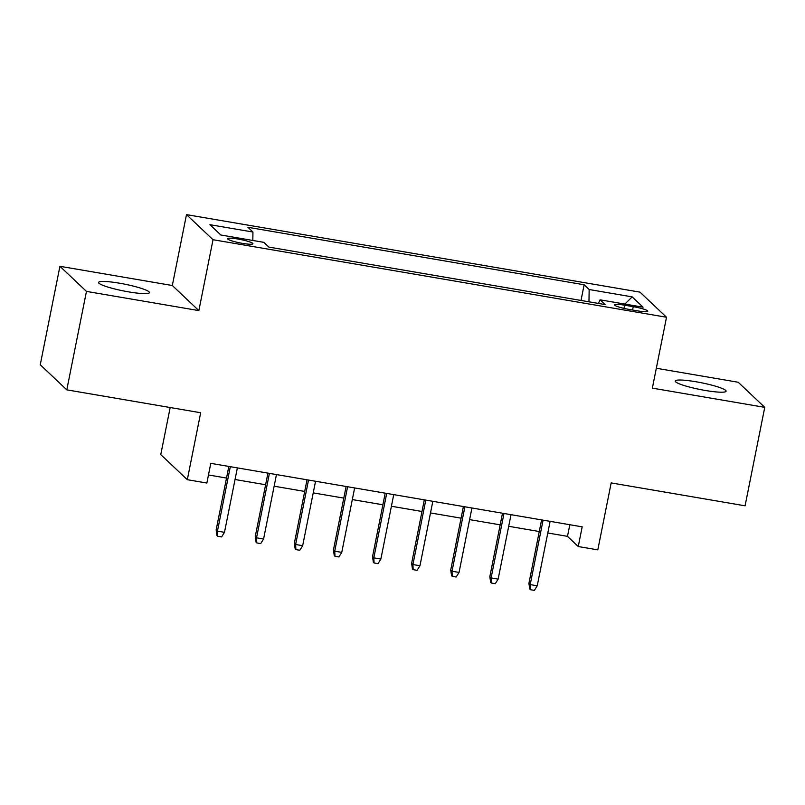 <?xml version="1.0" encoding="UTF-8"?>
<svg xmlns="http://www.w3.org/2000/svg" width="805" height="805" viewBox="0 0 805 805"><rect width="100%" height="100%" fill="white"/><g stroke="black" fill="none" stroke-linecap="round" stroke-linejoin="round"><path stroke-width="1.21" d="M128.599 291.873A25.931 3.431 11.3 0 0 149.438 292.618A25.931 3.431 11.3 0 0 119.422 283.189A25.931 3.431 11.3 0 0 98.582 282.454A25.931 3.431 11.3 0 0 128.599 291.873M705.25 390.455A25.931 3.431 11.3 0 0 726.09 391.2A25.931 3.431 11.3 0 0 696.073 381.771A25.931 3.431 11.3 0 0 675.234 381.037A25.931 3.431 11.3 0 0 705.25 390.455M242.506 243.372A12.971 1.721 11.3 0 0 252.921 243.734A12.971 1.721 11.3 0 0 237.918 239.025A12.971 1.721 11.3 0 0 227.493 238.652A12.971 1.721 11.3 0 0 242.506 243.372M170.177 407.531L160.769 454.594L187.303 479.689L206.855 483.04L210.789 463.348L582.186 526.842L578.252 546.535L597.803 549.875L611.176 482.92L745.078 505.812L764.75 407.35L738.215 382.254L656.327 368.257M59.922 266.294L40.25 364.756L66.785 389.851L86.457 291.39L198.855 310.609L213.023 239.719L186.488 214.623L172.32 285.513L59.922 266.294L86.457 291.39M213.023 239.719L666.52 317.25L639.985 292.145L186.488 214.623M633.233 306.665L624.63 305.196A12.558 1.66 11.3 0 0 614.537 304.833A12.558 1.66 11.3 0 0 629.077 309.402L637.681 310.871A12.558 1.66 11.3 0 0 647.773 311.233A12.558 1.66 11.3 0 0 633.233 306.665L632.569 309.995M588.968 301.825L589.159 289.518L584.138 284.769L247.93 227.292L252.941 232.041L209.944 224.686L220.842 235L263.849 242.345L268.87 247.095L605.078 304.572L600.057 299.822L598.397 303.435M589.159 289.518L632.167 296.874L643.064 307.178L600.057 299.822M187.303 479.689L200.687 412.744L66.785 389.851M666.52 317.25L652.352 388.141L764.75 407.35M547.792 532.99L567.495 536.351L578.252 546.535M208.465 474.98L226.517 478.059M235.04 479.518L265.61 484.741M274.133 486.2L304.703 491.432M313.226 492.881L343.795 498.114M352.318 499.573L382.888 504.795M391.411 506.254L421.991 511.477M430.514 512.936L461.084 518.168M469.607 519.617L500.177 524.85M508.7 526.299L539.269 531.531M569.819 524.719L567.495 536.351M581.009 300.456L584.138 284.769M252.941 232.041L252.82 240.464M624.901 304.079L632.167 296.874M198.855 310.609L172.32 285.513M541.594 519.899L528.915 583.373L530.203 584.601L543.083 520.151M537.237 585.798L534.369 590.377L530.455 589.713L530.203 584.601L537.237 585.798L550.117 521.358M530.455 589.713L529.74 589.039L528.915 583.373M502.501 513.218L489.822 576.692L491.11 577.91L503.99 513.469M498.144 579.117L495.276 583.695L491.362 583.031L491.11 577.91L498.144 579.117L511.024 514.677M491.362 583.031L490.648 582.347L489.822 576.692M463.408 506.536L450.72 570.01L452.018 571.228L464.888 506.788M459.051 572.436L456.173 577.014L452.269 576.35L452.018 571.228L459.051 572.436L471.931 507.985M452.269 576.35L451.555 575.666L450.72 570.01M424.316 499.845L411.627 563.329L412.915 564.547L425.795 500.106M419.958 565.744L417.081 570.332L413.176 569.658L412.915 564.547L419.958 565.744L432.828 501.304M413.176 569.658L412.452 568.984L411.627 563.329M385.213 493.163L372.534 556.637L373.822 557.865L386.702 493.415M380.866 559.062L377.988 563.651L374.073 562.977L373.822 557.865L380.866 559.062L393.736 494.622M374.073 562.977L373.359 562.303L372.534 556.637M346.12 486.482L333.441 549.956L334.729 551.173L347.609 486.733M341.763 552.381L338.895 556.959L334.981 556.295L334.729 551.173L341.763 552.381L354.643 487.941M334.981 556.295L334.266 555.621L333.441 549.956M307.027 479.8L294.348 543.274L295.636 544.492L308.516 480.052M302.67 545.699L299.802 550.278L295.888 549.614L295.636 544.492L302.67 545.699L315.55 481.249M295.888 549.614L295.173 548.93L294.348 543.274M267.934 473.119L255.245 536.593L256.543 537.81L269.413 473.37M263.577 539.018L260.699 543.596L256.795 542.922L256.543 537.81L263.577 539.018L276.457 474.568M256.795 542.922L256.081 542.248L255.245 536.593M228.841 466.427L216.153 529.911L217.451 531.129L230.321 466.689M224.484 532.326L221.606 536.915L217.702 536.241L217.451 531.129L224.484 532.326L237.364 467.886M217.702 536.241L216.978 535.567L216.153 529.911M623.996 308.385L624.63 305.196"/></g></svg>

